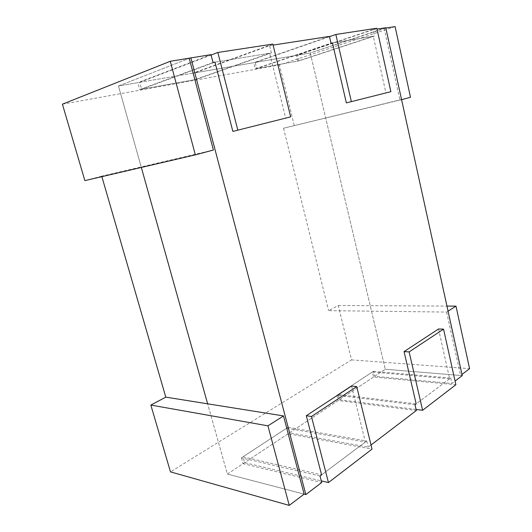 <?xml version="1.0" encoding="UTF-8"?>
<svg xmlns="http://www.w3.org/2000/svg" width="532" height="532" viewBox="0 0 532 532"><rect width="100%" height="100%" fill="white"/><g stroke="black" fill="none" stroke-linecap="round" stroke-linejoin="round"><path stroke-width="0.4" stroke-dasharray="2.66 2" d="M213.405 150.031L141.18 166.935L141.326 167.454L118.463 85.985L137.821 82.653L210.991 54.636M101.871 176.651L101.732 176.165L141.18 166.935L118.463 85.985L189.239 58.36L118.463 85.985L310.249 52.974L385.773 27.744M329.488 36.675L255.207 62.45L256.723 68.502L332.447 42.946L374.581 36.056L373.165 29.686L297.534 55.162L310.249 52.974L385.294 369.248L374.654 376.31L451.921 383.466L455.066 381.072M373.165 29.686L377.008 29.094M371.023 444.998L368.224 447.126L289.508 432.822L338.206 400.503L416.343 410.531M461.982 374.428L460.592 375.479L385.294 369.248L462.242 375.619M410.491 97.283L283.523 128.232L325.69 118.044L385.294 369.248L227.357 474.072L207.64 403.815L227.357 474.072L304.124 494.122L227.357 474.072L243.051 463.658L321.707 482.511M211.091 55.042L139.716 82.327L141.618 89.223L214.975 62.158L271.393 52.934L269.598 45.619L194.732 72.857L253.764 62.696L329.428 36.415M269.598 45.619L273.096 45.08M271.393 52.934L196.441 79.354L139.73 89.562L137.821 82.653M196.441 79.354L194.732 72.857M374.581 36.056L298.918 60.907L255.28 68.761L253.764 62.696M298.918 60.907L297.534 55.162M415.007 404.786L336.902 395.276L373.457 371.323L374.654 376.31M336.902 395.276L338.206 400.503M320.025 476.027L241.442 457.826L288.051 427.282L289.508 432.822M241.442 457.826L243.051 463.658M288.051 427.282L366.721 441.001L321.581 474.863L242.984 456.815L244.587 462.634L321.275 480.862M366.721 441.001L368.224 447.126M373.457 371.323L450.704 378.013L416.184 403.901L338.099 394.491L339.403 399.705L416.091 409.454M450.704 378.013L451.921 383.466M255.28 68.761L330.997 43.185M139.73 89.562L213.019 62.477M438.548 328.989L449.653 378.804L372.373 372.034L373.57 377.028L455.877 384.736M373.57 377.028L339.403 399.705M449.653 378.804L416.184 403.901M372.373 372.034L338.099 394.491M448.07 311.16L446.634 312.078L328.59 310.655L338.272 305.508L351.566 359.878L170.479 471.884M283.523 128.232L328.59 310.655M384.144 28.289L399.958 100.102L325.69 118.044L310.249 52.974L385.833 28.03M395.103 26.6L279.44 64.964L62.41 104.186M351.566 359.878L469.59 368.656M101.732 176.165L84.867 180.614M294.223 125.406L279.44 64.964M446.634 312.078L460.592 375.479M338.272 305.508L446.953 306.08M399.958 100.102L401.58 99.67M351.572 386.019L365.351 442.032L286.675 428.187L288.138 433.733L372.034 449.114M288.138 433.733L244.587 462.634M365.351 442.032L321.581 474.863M286.675 428.187L242.984 456.815M272.85 44.076L193.056 73.143L194.772 79.654L269.691 53.213L285.664 118.137M139.716 82.327L193.056 73.143M214.975 62.158L269.691 53.213M141.618 89.223L194.772 79.654M376.816 28.216L296.244 55.388L297.627 61.14L373.298 36.269L385.933 92.94M255.207 62.45L296.244 55.388M332.447 42.946L373.298 36.269M256.723 68.502L297.627 61.14"/><path stroke-width="0.8" d="M170.273 61.286L195.344 154.865L84.867 180.614L62.41 104.186L170.273 61.286L210.991 54.636L213.019 62.477L214.975 62.158L232.863 131.411L290.672 116.86L232.863 131.411M377.008 29.094L385.773 27.744L462.242 375.619L455.066 381.072M416.091 409.454L422.608 410.285L455.877 384.736L443.555 329.148L438.548 328.989L404.054 351.605L416.184 403.901L415.007 404.786L416.343 410.531L371.023 444.998M283.509 415.924L267.942 425.839L150.842 405.071L165.791 397.131L283.509 415.924L304.124 494.122L305.847 494.574L190.835 57.735M207.64 403.815L141.326 167.454L207.64 403.815M273.096 45.08L329.428 36.415L330.997 43.185L332.447 42.946L346.352 102.889L390.887 91.677L346.352 102.889M321.275 480.862L328.45 482.571L372.034 449.114L356.719 386.578L351.572 386.019L306.299 415.705L321.581 474.863L320.025 476.027L321.707 482.511L305.847 494.574M443.555 329.148L409.135 351.911L404.054 351.605M422.608 410.285L409.135 351.911M165.791 397.131L101.871 176.651M385.833 28.03L395.103 26.6L410.491 97.283L401.58 99.67M304.124 494.122L289.255 505.4L170.479 471.884L150.842 405.071M446.953 306.08L455.977 306.126L469.59 368.656L461.982 374.428M455.977 306.126L448.07 311.16M267.942 425.839L289.255 505.4M195.344 154.865L213.405 150.031L189.239 58.36M356.719 386.578L311.466 416.503L306.299 415.705M328.45 482.571L311.466 416.503M211.091 55.042L217.847 52.462L272.85 44.076L290.672 116.86M217.847 52.462L237.824 130.141M329.488 36.675L335.852 34.467L376.816 28.216L390.887 91.677M335.852 34.467L351.353 101.612"/></g></svg>
